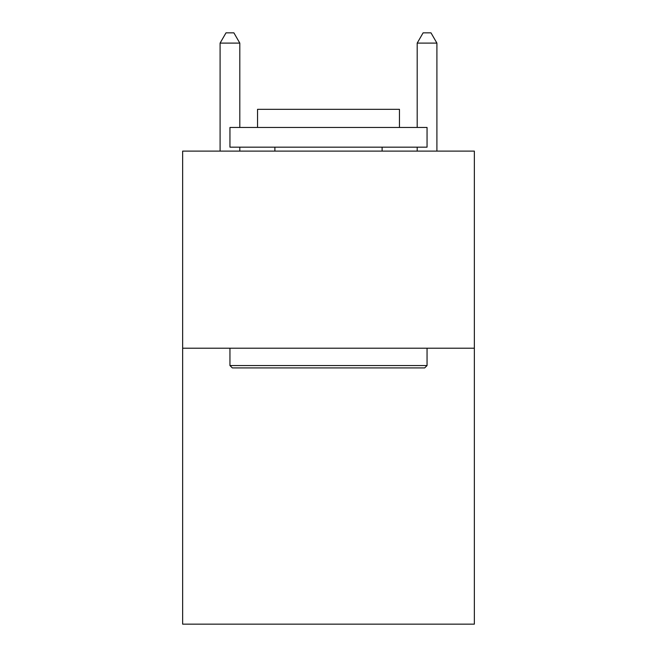 <?xml version="1.0" encoding="UTF-8"?>
<svg xmlns="http://www.w3.org/2000/svg" width="657" height="657" viewBox="0 0 657 657"><rect width="100%" height="100%" fill="white"/><g stroke="black" fill="none" stroke-linecap="round" stroke-linejoin="round"><path stroke-width="0.99" d="M474.354 348.21L474.354 624.15L182.646 624.15L182.646 151.11L474.354 151.11L474.354 348.21L182.646 348.21M232.315 367.92L229.95 365.555L427.05 365.555L424.685 367.92L232.315 367.92M427.05 127.458L427.05 147.168L229.95 147.168L229.95 127.458L427.05 127.458M257.544 127.458L257.544 109.325L399.456 109.325L399.456 127.458M427.05 348.21L427.05 365.555M229.95 348.21L229.95 365.555M382.111 147.168L382.111 151.11M274.889 147.168L274.889 151.11M239.805 127.458L239.805 43.099L220.095 43.099L220.095 151.11M239.805 147.168L239.805 151.11M220.095 43.099L226.008 32.85L233.892 32.85L239.805 43.099M436.905 151.11L436.905 43.099L417.195 43.099L417.195 127.458M417.195 151.11L417.195 147.168M417.195 43.099L423.108 32.85L430.992 32.85L436.905 43.099"/></g></svg>
